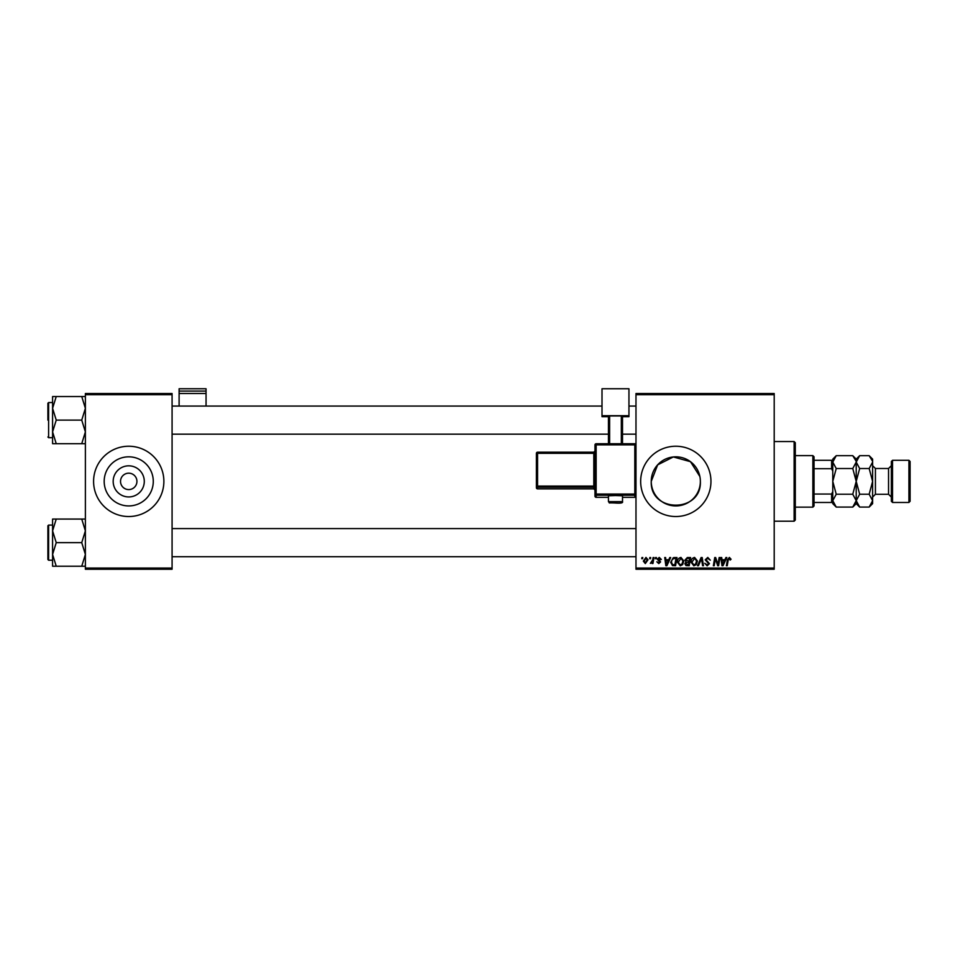 <?xml version="1.0" encoding="UTF-8"?>
<svg xmlns="http://www.w3.org/2000/svg" width="958" height="958" viewBox="0 0 958 958"><rect width="100%" height="100%" fill="white"/><g stroke="black" fill="none" stroke-linecap="round" stroke-linejoin="round"><path stroke-width="1.44" d="M144.287 481.383A15.556 15.556 0 0 1 128.731 496.939A15.556 15.556 0 0 1 113.176 481.383A15.556 15.556 0 0 1 128.731 465.827A15.556 15.556 0 0 1 144.287 481.383M120.528 481.383A8.203 8.203 0 0 0 128.731 489.586A8.203 8.203 0 0 0 136.934 481.383A8.203 8.203 0 0 0 128.731 473.18A8.203 8.203 0 0 0 120.528 481.383M104.183 481.383A24.549 24.549 0 0 0 128.731 505.932A24.549 24.549 0 0 0 153.28 481.383A24.549 24.549 0 0 0 128.731 456.822A24.549 24.549 0 0 0 104.183 481.383M93.585 481.383A35.147 35.147 0 0 0 128.731 516.53A35.147 35.147 0 0 0 163.878 481.383A35.147 35.147 0 0 0 128.731 446.236A35.147 35.147 0 0 0 93.585 481.383M700.358 481.383A24.549 24.549 0 0 1 675.809 505.932A24.549 24.549 0 0 1 651.248 481.383A24.549 24.549 0 0 1 675.809 456.822A24.549 24.549 0 0 1 700.358 481.383C701.879 513.057 649.764 513.093 651.248 481.383L657.655 464.858L673.342 456.954L690.479 461.684L699.879 476.521M640.663 481.383A35.147 35.147 0 0 0 675.809 516.53A35.147 35.147 0 0 0 710.956 481.383A35.147 35.147 0 0 0 675.809 446.236A35.147 35.147 0 0 0 640.663 481.383M774.208 569.244L635.98 569.244L635.98 568.07L774.208 568.07L774.208 569.244M774.208 394.696L635.98 394.696L635.98 393.522L774.208 393.522L774.208 568.07M655.571 557.532L656.422 557.532L656.242 558.694L655.38 558.694L655.571 557.532M649.823 557.532L650.674 557.532L650.494 558.694L649.62 558.694L649.823 557.532M680.982 557.424L683.796 560.969L682.671 564.597L680.24 565.831L677.402 562.178C677.39 559.58 678.575 557.987 680.982 557.424M669.774 557.532L670.696 557.532L666.888 565.723L665.846 565.723L664.72 557.532L665.582 557.532L665.858 559.759L668.768 559.759L669.774 557.532M687.329 557.532L690.61 557.532L689.221 565.723L685.988 565.591L684.862 563.735L685.988 561.735L684.97 560.083L687.329 557.532M701.112 557.532L702.202 557.532L703.459 565.723L702.597 565.723L701.531 558.694L698.454 565.723L697.532 565.723L701.112 557.532M731.074 559.232L730.152 560.083L729.349 558.382L728.224 559.927L727.242 565.723L726.38 565.723L727.397 559.712L729.397 557.424L731.074 559.232M719.147 557.532L719.997 557.532L718.596 565.723L717.698 565.723L715.363 558.765L714.213 565.723L713.351 565.723L714.74 557.532L715.638 557.532L717.997 564.478L719.147 557.532M635.98 394.696L635.98 568.07M725.901 557.532L726.823 557.532L723.015 565.723L721.973 565.723L720.847 557.532L721.709 557.532L721.985 559.759L724.895 559.759L725.901 557.532M707.77 557.424L710.309 560.191L707.711 558.382L706.046 559.747L709.459 563.651L707.16 565.831L704.777 563.28L707.196 564.873L708.609 563.711L705.196 559.831L707.77 557.424M694.61 557.424L697.424 560.969L696.298 564.597L693.867 565.831L691.041 562.178C691.017 559.58 692.215 557.987 694.61 557.424M661.319 559.436L660.469 559.652L659.248 558.167L658.122 559.077L660.577 561.903L658.793 563.591L656.853 561.783L658.829 562.849L659.727 562.035L657.272 559.149L659.284 557.424L661.319 559.436M674.552 557.532L676.983 557.532L675.594 565.723L672.504 565.615L670.696 562.37L673.235 557.724L674.552 557.532M645.979 557.424L648.015 559.795L645.309 563.591L643.321 561.101L645.979 557.424M653.105 557.532L653.967 557.532L652.961 563.496L652.099 563.496L652.314 562.262L650.35 563.376L652.673 559.915L653.105 557.532M641.944 557.532L642.794 557.532L642.614 558.694L641.74 558.694L641.944 557.532M172.081 569.244L85.382 569.244L85.382 568.07L172.081 568.07L172.081 569.244M172.081 394.696L85.382 394.696L85.382 393.522L172.081 393.522L172.081 568.07M85.382 394.696L85.382 568.07M723.29 563.16L724.428 560.717L722.104 560.717L722.607 564.825L723.29 563.16M695.628 563.963L696.574 560.921L694.55 558.382L691.892 562.274L693.891 564.873L695.628 563.963M688.527 564.765L688.958 562.214L686.179 562.55L685.712 563.699L688.527 564.765M689.113 561.256L689.58 558.49L687.149 558.526L685.82 560.107L689.113 561.256M667.163 563.16L668.301 560.717L665.978 560.717L666.493 564.825L667.163 563.16M674.887 564.765L675.953 558.49L674.863 558.49C672.6 558.694 671.498 560.011 671.546 562.418L672.576 564.633L674.887 564.765M682 563.963L682.946 560.921L680.922 558.382L678.252 562.274L680.264 564.873L682 563.963M645.345 562.849L647.153 559.891L645.979 558.167L644.171 561.113L645.345 562.849M794.122 441.554L795.296 442.728L795.296 520.038L794.122 521.212L794.122 441.554L774.208 441.554M52.582 408.324L52.582 431.902L56.235 420.119L52.582 408.324L56.235 396.54L52.582 396.54L52.582 408.324M47.9 420.119L47.9 403.246L48.607 402.54L48.607 437.686L52.582 437.686M85.382 396.54L81.741 396.54L85.382 408.324L81.741 420.119L56.235 420.119M81.741 396.54L56.235 396.54M81.741 420.119L85.382 431.902L81.741 443.686L56.235 443.686L52.582 431.902L52.582 443.686L56.235 443.686M81.741 443.686L85.382 443.686M85.382 519.068L81.741 519.068L85.382 530.864L81.741 542.647L85.382 554.442L81.741 566.226L56.235 566.226L52.582 554.442L56.235 542.647L52.582 530.864L56.235 519.068L52.582 519.068L52.582 566.226L56.235 566.226M47.9 559.52L47.9 525.774L48.607 525.08L48.607 560.226L47.9 559.52M81.741 519.068L56.235 519.068M81.741 542.647L56.235 542.647M81.741 566.226L85.382 566.226M812.863 507.153L812.863 455.613L814.037 456.786L814.037 505.98L812.863 507.153L795.296 507.153M812.863 455.613L795.296 455.613M832.777 502.471L831.616 502.471L831.616 494.053L832.777 491.598L832.777 503.645L836.226 507.081L832.777 500.663L836.226 494.232L832.777 481.383L836.226 468.534L832.777 462.103L836.226 455.685L852.764 455.685L856.141 461.217M814.037 502.471L831.616 502.471M814.037 460.295L832.777 460.295L832.777 471.168L831.616 468.713L831.616 460.295M814.037 494.053L831.616 494.053M814.037 468.713L831.616 468.713M892.533 502.471L891.359 501.297L891.359 461.469L892.533 460.295L892.533 502.471L908.926 502.471L908.926 460.295L892.533 460.295M908.926 460.295L910.1 461.469L910.1 501.297L908.926 502.471M833.747 458.798L832.849 461.217M852.764 455.685L856.212 459.121L856.212 462.103L852.764 468.534L836.226 468.534M852.764 468.534L856.212 481.383L852.764 494.232L836.226 494.232M852.764 494.232L856.212 500.663L852.764 507.081L836.226 507.081M855.255 503.956L856.141 501.549M832.777 500.663L832.849 501.549M872.546 461.217L869.169 455.685L872.618 459.121L872.618 500.663L869.169 507.081L859.661 507.081L856.212 500.663L859.661 494.232L856.212 481.383L859.661 468.534L856.212 462.103L856.212 503.645L852.764 507.081M832.777 471.168L832.777 491.598M836.226 455.685L832.777 459.121L832.777 460.295M857.17 458.798L856.284 461.217M856.212 462.103L859.661 455.685L869.169 455.685M856.212 500.663L856.284 501.549M872.618 462.103L869.169 468.534L872.618 481.383L869.169 494.232L872.618 500.663L872.618 503.645L869.169 507.081M871.648 503.956L872.546 501.549M869.169 494.232L859.661 494.232M869.169 468.534L859.661 468.534M206.054 391.08L206.054 388.756L179.11 388.756L179.11 391.08L206.054 391.08L206.054 406.06M206.054 393.499L179.11 393.499L179.11 406.06M179.11 393.499L179.11 391.08M615.479 495.549L608.45 495.789L608.45 501.645L622.508 501.645L622.508 495.789L615.479 495.549M594.978 496.148L594.978 444.907L596.151 444.871L596.151 494.041L634.807 494.041L634.807 444.871L596.151 444.871L596.151 443.746L634.807 443.746L634.807 444.871L635.98 444.907L635.98 496.148A1.174 1.174 180 0 1 634.807 497.322L634.807 495.25L596.151 495.25L596.151 497.322L608.45 497.322L596.151 497.322A1.174 1.174 180 0 1 594.978 496.148A1.174 1.174 0 0 0 596.151 497.322L596.151 497.322M628.951 415.688L602.007 415.688L602.007 388.756L628.951 388.756L628.951 416.682L622.508 416.682M608.45 416.682L602.007 416.682L602.007 415.688M608.45 443.746L608.45 415.976L609.623 415.94L609.623 443.746M621.335 443.746L621.335 415.94L609.623 415.94M621.335 415.94L622.508 415.976L622.508 443.746M536.396 487.706A1.174 1.174 0 0 0 537.57 488.879L593.804 488.879L593.804 487.311L537.57 487.311L537.57 488.879A1.174 1.174 -0 0 1 536.396 487.706L536.396 453.362L537.57 453.314L537.57 486.089L593.804 486.089L593.804 453.314L537.57 453.314L537.57 452.188L593.804 452.188L593.804 453.314L594.978 453.278M891.359 497.082L888.545 494.268L888.545 468.498L875.42 468.498L875.42 494.268L872.618 497.082M634.807 497.322L622.508 497.322L634.807 497.322A1.174 1.174 0 0 0 635.98 496.148M593.804 488.879L593.804 488.879A1.174 1.174 180 0 1 594.978 490.053L593.804 488.879L537.57 488.879M536.396 486.137A1.174 1.174 -0 0 0 537.57 487.311L537.57 486.089L536.396 486.137M537.57 452.188A1.174 1.174 -0 0 0 536.396 453.362A1.174 1.174 0 0 1 537.57 452.188L593.804 452.188L594.978 451.014A1.174 1.174 180 0 1 593.804 452.188M594.978 486.053L593.804 486.089L593.804 487.311A1.174 1.174 180 0 1 594.978 488.472M594.978 494.089A1.174 1.174 -0 0 0 596.151 495.25L596.151 494.041L594.978 494.089M634.807 495.25A1.174 1.174 0 0 0 635.98 494.089L634.807 494.041L634.807 495.25M596.151 443.746A1.174 1.174 0 0 0 594.978 444.907A1.174 1.174 0 0 1 596.151 443.746L634.807 443.746A1.174 1.174 180 0 1 635.98 444.907A1.174 1.174 0 0 0 634.807 443.746M794.122 521.212L774.208 521.212M48.607 402.54L52.582 402.54M48.607 437.686L47.9 436.98M635.98 406.06L628.951 406.06M602.007 406.06L172.081 406.06M635.98 434.166L622.508 434.166M608.45 434.166L172.081 434.166M172.081 556.706L635.98 556.706M172.081 528.588L635.98 528.588M48.607 560.226L52.582 560.226M48.607 525.08L52.582 525.08M856.212 459.121L859.661 455.685M856.212 503.645L859.661 507.081M888.545 494.268L875.42 494.268M888.545 468.498L891.359 465.684M875.42 468.498L872.618 465.684M608.45 501.645C610.605 503.74 606.402 502.507 615.479 503.022C620.784 503.393 623.131 502.926 622.508 501.645"/></g></svg>
